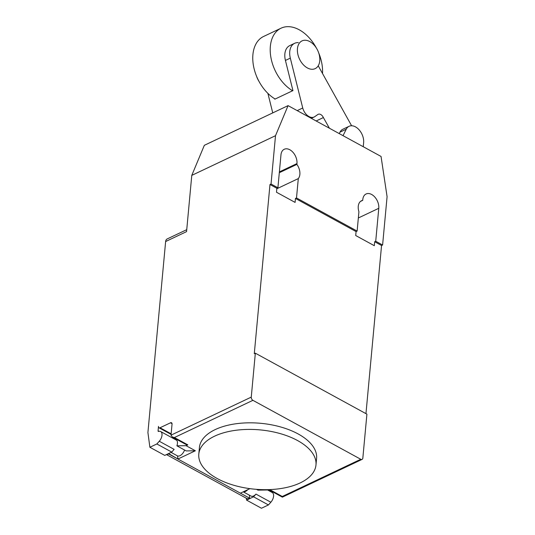 <?xml version="1.0" encoding="UTF-8"?>
<svg xmlns="http://www.w3.org/2000/svg" width="535" height="535" viewBox="0 0 535 535"><rect width="100%" height="100%" fill="white"/><g stroke="black" fill="none" stroke-linecap="round" stroke-linejoin="round"><path stroke-width="0.8" d="M297.447 48.665A15.348 10.071 64.6 0 0 302.957 64.334A15.348 10.071 64.6 0 0 315.175 68.627A15.348 10.071 64.6 0 0 319.756 60.856A15.348 10.071 64.6 0 0 314.246 45.187A15.348 10.071 64.6 0 0 302.028 40.894A15.348 10.071 64.6 0 0 297.447 48.665M258.92 81.266A15.348 10.071 -115.4 0 1 256.633 76.438M343.035 135.669L346.259 129.189A12.593 8.266 -115.4 0 1 349.081 126.3A12.593 8.266 -115.4 0 1 359.286 130.032A12.593 8.266 -115.4 0 1 363.579 143.166L363.252 146.717M349.081 126.3L342.801 129.276A12.593 8.266 64.6 0 0 339.979 132.165L339.264 133.61M316.419 48.103A35.812 23.493 64.6 0 0 281.056 28.188A35.812 23.493 64.6 0 0 270.356 46.318A35.812 23.493 64.6 0 0 292.591 90.763M275.15 99.035A35.812 23.493 -115.4 0 1 252.915 54.59A35.812 23.493 -115.4 0 1 263.608 36.46L281.056 28.188M322.518 73.509A35.812 23.493 64.6 0 0 318.706 52.925M297.199 110.618L302.736 107.996L290.318 58.128A16.331 10.713 -115.4 0 1 294.631 43.308L289.743 45.622A16.331 10.713 64.6 0 0 285.429 60.442L292.939 90.602L274.796 99.196L274.689 98.754M267.888 93.378L272.75 112.892M316.158 120.977L323.381 117.553A5.042 3.31 64.6 0 0 318.185 114.309A5.042 3.31 64.6 0 0 317.823 114.517L314.908 116.556A10.252 6.728 -115.4 0 1 314.165 116.998A10.252 6.728 -115.4 0 1 302.736 107.996M294.631 43.308A16.331 10.713 -115.4 0 1 298.363 42.633M318.231 65.805L351.609 125.765M329.413 128.226L323.381 117.553M300.168 482.924A58.837 29.773 -174.7 0 0 315.978 464.982A58.837 29.773 -174.7 0 0 280.24 433.611A58.837 29.773 -174.7 0 0 214.615 436.165A58.837 29.773 -174.7 0 0 198.799 454.115A58.837 29.773 -174.7 0 0 199.354 459.873A58.837 29.773 -174.7 0 0 239.827 486.83A58.837 29.773 -174.7 0 0 300.168 482.924M198.799 454.115L199.415 447.521A58.837 29.773 5.3 0 1 215.224 429.578A58.837 29.773 5.3 0 1 280.848 427.024A58.837 29.773 5.3 0 1 316.586 458.395L315.978 464.982M243.331 491.792A6.647 3.725 -61.3 0 0 247.712 489.712M253.557 496.814L246.582 500.118L261.454 508.25L268.436 504.94L253.557 496.814L255.971 494.099A6.647 3.725 118.7 0 1 250.982 496.059L243.244 491.832M268.436 504.94L270.85 502.231A6.647 3.725 -61.3 0 0 273.579 496.206A6.647 3.725 -61.3 0 0 272.235 492.514L267.4 489.873M171.14 433.832L160.032 427.759A2.555 1.431 118.7 0 1 159.009 427.806A2.555 1.431 118.7 0 1 158.487 426.388L158.072 430.842A1.023 0.575 -61.3 0 0 158.28 431.411A1.023 0.575 -61.3 0 0 158.601 431.424A6.647 3.725 118.7 0 1 160.66 431.538A6.647 3.725 118.7 0 1 162.005 435.222A6.647 3.725 118.7 0 1 159.276 441.248L156.855 443.963L149.88 447.267L147.914 432.527L165.629 241.546A5.116 3.357 64.6 0 1 167.161 238.951L186.742 229.669M160.032 427.759L170.498 422.797L172.029 423.64M251.263 397.117L255.335 353.18L366.91 414.164L362.837 458.1A2.555 1.679 -115.4 0 1 362.075 459.398A2.555 1.679 -115.4 0 1 360.771 459.277L252.915 400.334A2.555 1.679 -115.4 0 1 251.263 397.117L171.019 435.149L172.036 424.168A2.555 1.431 -61.3 0 0 171.521 422.75A2.555 1.431 -61.3 0 0 170.498 422.797M173.012 438.292L173.099 437.423M174.992 439.369A6.908 3.865 118.7 0 1 176.028 439.643A6.908 3.865 118.7 0 1 176.891 445.829L186.066 445.682L187.805 444.853A2.555 1.431 118.7 0 1 186.782 444.906L172.257 436.968L174.417 437.536L252.915 400.334M186.066 445.682L195.369 450.764L186.187 450.911L176.891 445.829M177.513 455.894L177.934 459.023L168.585 453.586M149.88 447.267L164.76 455.399L171.735 452.095L156.855 443.963M171.735 452.095L174.149 449.38L159.276 441.248M171.093 452.396L177.339 455.813A6.647 3.725 -61.3 0 0 184.568 450.029M266.57 489.679L267.146 489.993L257.97 490.14L256.519 489.351M269.714 491.137L269.794 490.274M166.465 454.589L246.628 498.406A7.671 4.3 -61.3 0 0 249.698 498.266L240.416 493.176L249.939 488.656M249.297 495.136L249.711 498.252L168.619 453.947A7.671 4.3 118.7 0 1 166.867 454.402M246.582 500.118L246.327 498.245M195.369 450.764L177.934 459.023M267.861 489.652L267.146 489.993M360.771 459.277L282.273 496.487L282.386 497.155L362.075 459.398M171.019 435.149L172.257 436.968M288.071 105.629L381.047 156.447L387.086 196.679L382.605 245.01L381.555 245.505L374.674 241.74L374.313 245.699L355.715 235.534L356.083 231.581L295.46 198.445L295.093 202.404L276.495 192.239L276.862 188.287L269.981 184.522L271.031 184.027L275.512 135.696L288.071 105.629L204.337 145.313L191.777 175.38L186.561 231.622L165.629 241.546M356.083 231.581L357.126 231.087L358.925 211.733A11.001 7.216 -115.4 0 1 361.54 200.739A11.001 7.216 -115.4 0 1 362.71 200.358L362.79 199.555A11.001 7.216 -115.4 0 1 366.074 193.984A11.001 7.216 -115.4 0 1 374.828 197.067A11.001 7.216 -115.4 0 1 378.78 208.296L375.724 241.245L374.674 241.74M255.335 353.18L254.292 353.682L269.981 184.522M381.555 245.505L365.96 413.642M360.503 201.407L362.71 200.358M279.31 172.711L296.885 164.379A11.001 7.216 -115.4 0 1 298.303 178.596L296.504 197.95L295.46 198.445M276.816 188.781L298.303 178.596M191.777 175.38L275.512 135.696M276.862 188.287L277.906 187.785L280.969 154.836A11.001 7.216 -115.4 0 1 284.252 149.265A11.001 7.216 -115.4 0 1 293.006 152.348A11.001 7.216 -115.4 0 1 296.958 163.576L296.885 164.379M296.504 197.95L357.126 231.087M375.724 241.245L382.605 245.01M271.031 184.027L277.906 187.785M339.979 132.165L346.259 129.189M285.429 60.442L290.318 58.128M255.971 494.099L270.85 502.231M158.969 431.33L158.072 430.842M282.273 496.487L269.667 489.599M187.805 444.853L174.417 437.536M358.343 217.979L378.78 208.296M279.384 171.909L296.958 163.576M311.33 118.342L314.165 116.998M176.824 440.372L160.66 431.538M171.086 434.407L159.009 427.806M268.623 489.632L282.386 497.155"/></g></svg>
